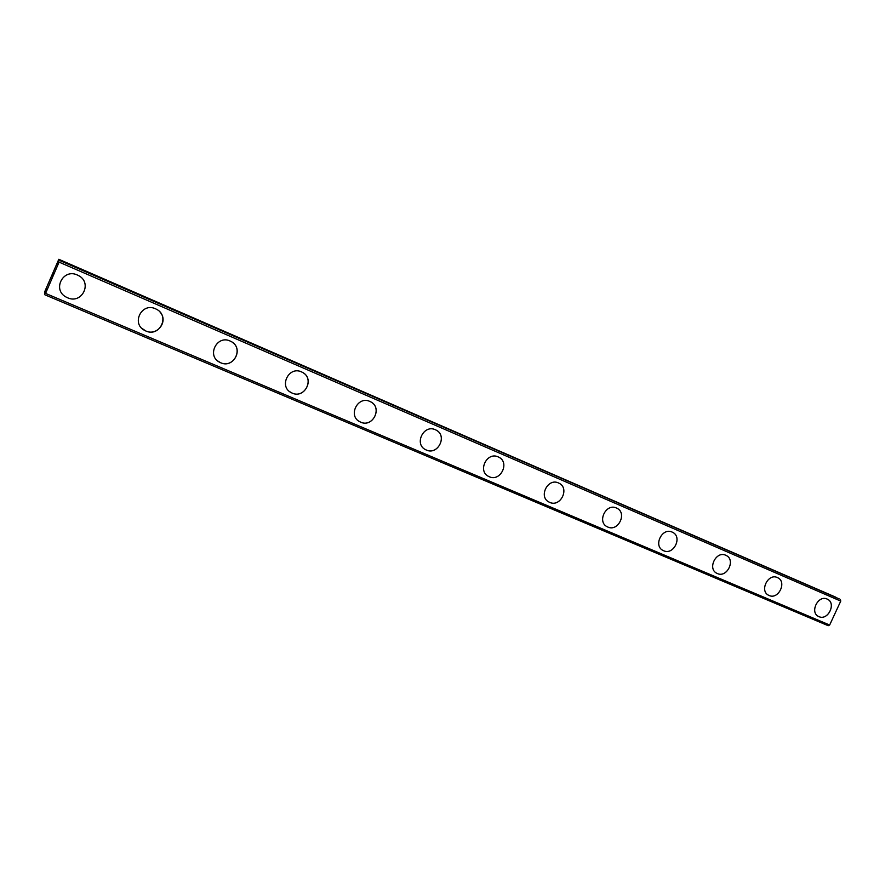 <?xml version="1.0" encoding="UTF-8"?>
<svg xmlns="http://www.w3.org/2000/svg" width="885" height="885" viewBox="0 0 885 885"><rect width="100%" height="100%" fill="white"/><g stroke="black" fill="none" stroke-linecap="round" stroke-linejoin="round"><path stroke-width="1.33" d="M46.175 291.088L44.593 293.997L44.847 291.419L58.808 259.283L59.273 259.947L57.082 265.589L59.074 262.126L45.578 293.411L47.027 288.864L45.998 291.01M78.389 275.512C92.792 282.525 82.017 304.573 67.525 297.758L66.032 297.017C52.038 289.705 63.134 268.155 77.36 275.014L78.389 275.512C92.792 282.525 82.017 304.584 67.525 297.758L66.032 297.017M160.119 312.206C168.659 321.332 157.165 336.433 145.804 330.979L141.755 328.247M155.483 308.776L156.357 309.197C170.241 315.801 159.72 337.539 145.815 330.979L144.543 330.359C131.002 323.501 141.788 302.172 155.483 308.776M232.235 342.218C243.862 349.619 233.054 368.658 220.608 362.717L217.61 360.892M230.122 341.035L230.874 341.389C244.249 347.65 233.961 369.023 220.608 362.728L219.535 362.197C206.437 355.726 216.969 334.674 230.122 341.035M303.079 372.718C314.783 379.477 304.363 398.903 292.15 393.084L289.915 391.812M301.519 371.899L302.161 372.198C315.038 378.127 304.971 399.146 292.161 393.095L291.22 392.641C278.576 386.524 288.864 365.77 301.519 371.899M371.092 402.067C382.652 408.317 372.519 427.809 360.66 422.156L358.901 421.205M369.875 401.436L370.439 401.702C382.829 407.343 372.961 427.986 360.66 422.156L359.841 421.769C347.65 415.972 357.706 395.54 369.875 401.436M436.349 430.243C447.666 436.084 437.787 455.487 426.305 450.011L424.877 449.27M435.376 429.745L435.874 429.977C447.81 435.343 438.119 455.62 426.305 450.022L425.585 449.68C413.815 444.159 423.683 424.07 435.376 429.745M499.007 457.302C510.014 462.8 500.368 482.037 489.261 476.727L488.089 476.13M498.189 456.903L498.631 457.102C510.136 462.224 500.622 482.137 489.272 476.738L488.631 476.44C477.28 471.196 486.949 451.427 498.189 456.903M559.187 483.298C569.874 488.498 560.426 507.503 549.707 502.381L548.711 501.883M558.501 482.967L558.9 483.155C569.973 488.033 560.636 507.592 549.718 502.392L549.142 502.116C538.202 497.116 547.682 477.69 558.501 482.967M617.022 508.289C627.388 513.223 618.128 531.973 607.785 527.029L606.922 526.608M616.436 508.012L616.801 508.178C627.476 512.846 618.294 532.051 607.796 527.029L607.276 526.796C596.711 522.017 606.026 502.923 616.436 508.012M672.655 532.327C682.689 537.018 673.596 555.503 663.617 550.724L662.876 550.359M672.146 532.084L672.467 532.239C682.766 536.708 673.75 555.57 663.628 550.736L663.164 550.514C652.964 545.957 662.113 527.183 672.146 532.084M726.198 555.47C735.911 559.939 726.983 578.148 717.348 573.524L716.695 573.203M725.755 555.26L726.043 555.393C735.977 559.674 727.105 578.204 717.359 573.535L716.938 573.336C707.093 568.966 716.087 550.514 725.755 555.26M777.76 577.75C787.163 582.02 778.38 599.953 769.087 595.483L768.512 595.207M777.373 577.562L777.638 577.684C787.23 581.788 778.49 599.997 769.109 595.483L768.711 595.306C759.208 591.125 768.047 572.982 777.373 577.562M827.453 599.222C836.557 603.316 827.917 620.96 818.946 616.635L818.437 616.391M827.11 599.056L827.353 599.167C836.613 603.116 828.017 621.005 818.957 616.646L818.603 616.48C809.41 612.475 818.116 594.643 827.11 599.056M835.927 597.475L58.808 259.283M839.29 598.935L59.66 260.489M44.858 294.782L828.238 625.717L829.654 625.02L840.75 601.103L840.396 599.488M53.388 273.764L52.326 276.253L53.399 273.775M53.31 273.62L52.735 274.969M53.233 273.487L52.326 276.264M53.365 273.155L52.171 275.943M51.341 278.399L50.854 279.693M840.75 601.103L59.074 262.126M829.654 625.02L45.578 293.411M835.816 597.209L59.273 259.947"/></g></svg>
